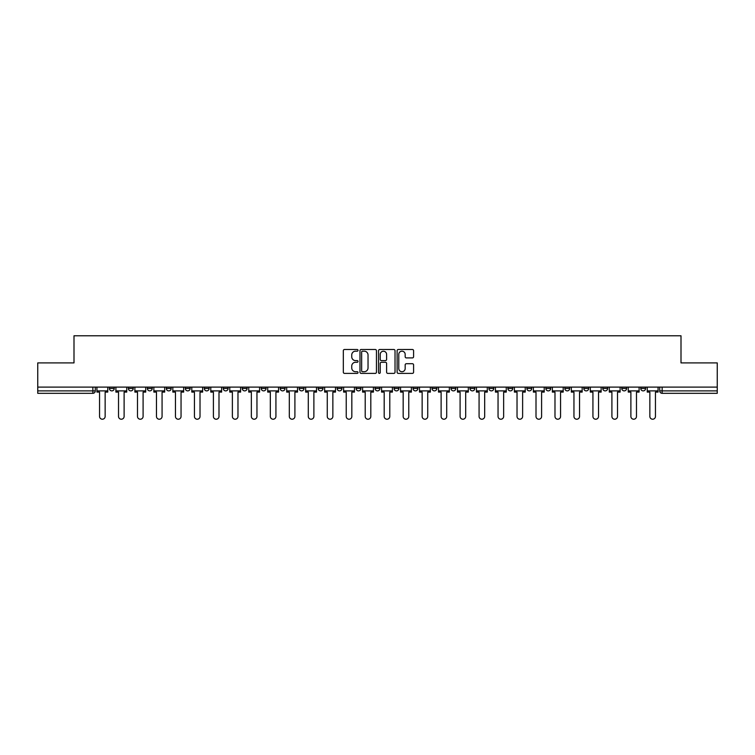 <?xml version="1.0" encoding="UTF-8"?>
<svg xmlns="http://www.w3.org/2000/svg" width="755" height="755" viewBox="0 0 755 755"><rect width="100%" height="100%" fill="white"/><g stroke="black" fill="none" stroke-linecap="round" stroke-linejoin="round"><path stroke-width="1.13" d="M358.04 350.339A0.84 0.84 0 0 0 357.2 349.499L344.516 349.499A1.199 1.199 0 0 0 343.317 350.697L343.317 372.187A1.199 1.199 0 0 0 344.516 373.385L357.2 373.385A0.84 0.84 0 0 0 358.04 372.545A0.84 0.84 0 0 0 357.2 371.715L355.558 371.715A3.822 3.822 0 0 1 351.736 367.893L351.736 366.1A3.822 3.822 0 0 1 355.558 362.277L357.2 362.277A0.84 0.84 0 0 0 358.04 361.447A0.84 0.84 0 0 0 357.2 360.607L355.558 360.607A3.822 3.822 0 0 1 351.736 356.785L351.736 354.992A3.822 3.822 0 0 1 355.558 351.179L357.2 351.179A0.84 0.84 0 0 0 358.04 350.339M621.761 387.107L621.761 388.447L626.622 388.447A2.435 2.435 0 0 1 624.196 390.882A2.435 2.435 0 0 1 621.761 388.447L621.761 387.107M602.783 387.107L602.783 388.447L607.652 388.447A2.435 2.435 0 0 1 605.217 390.882A2.435 2.435 0 0 1 602.783 388.447L602.783 387.107M488.929 387.107L488.929 388.447L493.789 388.447A2.435 2.435 0 0 1 491.354 390.882A2.435 2.435 0 0 1 488.929 388.447L488.929 387.107M469.95 387.107L469.95 388.447L474.81 388.447A2.435 2.435 0 0 1 472.385 390.882A2.435 2.435 0 0 1 469.95 388.447L469.95 387.107M450.971 387.107L450.971 388.447L455.841 388.447A2.435 2.435 0 0 1 453.406 390.882A2.435 2.435 0 0 1 450.971 388.447L450.971 387.107M413.023 387.107L413.023 388.447L417.883 388.447A2.435 2.435 0 0 1 415.448 390.882A2.435 2.435 0 0 1 413.023 388.447L413.023 387.107M375.065 388.447L375.065 387.107L375.065 388.447A2.435 2.435 0 0 0 377.5 390.882A2.435 2.435 0 0 1 375.065 388.447L379.935 388.447A2.435 2.435 0 0 1 377.5 390.882A2.435 2.435 0 0 0 379.935 388.447L379.935 387.107L379.935 388.447M356.086 388.447L356.086 387.107L356.086 388.447A2.435 2.435 0 0 0 358.521 390.882A2.435 2.435 0 0 1 356.086 388.447L360.956 388.447A2.435 2.435 0 0 1 358.521 390.882M337.117 388.447L337.117 387.107L337.117 388.447A2.435 2.435 0 0 0 339.552 390.882A2.435 2.435 0 0 1 337.117 388.447L341.977 388.447A2.435 2.435 0 0 1 339.552 390.882A2.435 2.435 0 0 0 341.977 388.447L341.977 387.107L341.977 388.447M318.138 387.107L318.138 388.447L323.008 388.447A2.435 2.435 0 0 1 320.573 390.882A2.435 2.435 0 0 1 318.138 388.447L318.138 387.107M299.159 387.107L299.159 388.447L304.029 388.447A2.435 2.435 0 0 1 301.594 390.882A2.435 2.435 0 0 1 299.159 388.447L299.159 387.107M280.19 387.107L280.19 388.447L285.05 388.447A2.435 2.435 0 0 1 282.615 390.882A2.435 2.435 0 0 1 280.19 388.447L280.19 387.107M261.211 388.447L261.211 387.107L261.211 388.447A2.435 2.435 0 0 0 263.646 390.882A2.435 2.435 0 0 1 261.211 388.447L266.071 388.447A2.435 2.435 0 0 1 263.646 390.882M223.254 388.447L223.254 387.107L223.254 388.447A2.435 2.435 0 0 0 225.688 390.882A2.435 2.435 0 0 1 223.254 388.447L228.123 388.447A2.435 2.435 0 0 1 225.688 390.882A2.435 2.435 0 0 0 228.123 388.447L228.123 387.107L228.123 388.447M204.284 388.447L204.284 387.107L204.284 388.447A2.435 2.435 0 0 0 206.71 390.882A2.435 2.435 0 0 1 204.284 388.447L209.144 388.447A2.435 2.435 0 0 1 206.71 390.882A2.435 2.435 0 0 0 209.144 388.447L209.144 387.107L209.144 388.447M185.305 388.447L185.305 387.107L185.305 388.447A2.435 2.435 0 0 0 187.74 390.882A2.435 2.435 0 0 1 185.305 388.447L190.166 388.447A2.435 2.435 0 0 1 187.74 390.882A2.435 2.435 0 0 0 190.166 388.447L190.166 387.107L190.166 388.447M166.327 388.447L166.327 387.107L166.327 388.447A2.435 2.435 0 0 0 168.761 390.882A2.435 2.435 0 0 1 166.327 388.447L171.196 388.447A2.435 2.435 0 0 1 168.761 390.882M147.348 388.447L147.348 387.107L147.348 388.447A2.435 2.435 0 0 0 149.783 390.882A2.435 2.435 0 0 1 147.348 388.447L152.217 388.447A2.435 2.435 0 0 1 149.783 390.882A2.435 2.435 0 0 0 152.217 388.447L152.217 387.107L152.217 388.447M128.378 388.447L128.378 387.107L128.378 388.447A2.435 2.435 0 0 0 130.804 390.882A2.435 2.435 0 0 1 128.378 388.447L133.239 388.447A2.435 2.435 0 0 1 130.804 390.882A2.435 2.435 0 0 0 133.239 388.447L133.239 387.107L133.239 388.447M412.39 357.917A1.199 1.199 0 0 0 413.589 356.728L413.589 350.697A1.199 1.199 0 0 0 412.39 349.499L398.31 349.499A1.199 1.199 0 0 0 397.111 350.697L397.111 372.187A1.199 1.199 0 0 0 398.31 373.385L412.39 373.385A1.199 1.199 0 0 0 413.589 372.187L413.589 364.91A1.199 1.199 0 0 0 412.39 363.712L406.369 363.712A1.199 1.199 0 0 0 405.171 364.91L405.171 368.516A3.19 3.19 0 0 1 401.981 371.715A3.19 3.19 0 0 1 398.782 368.516L398.782 354.369A3.19 3.19 0 0 1 401.981 351.179A3.19 3.19 0 0 1 405.171 354.369L405.171 356.728A1.199 1.199 0 0 0 406.369 357.917L412.39 357.917M37.75 387.107L37.75 362.9L73.999 362.9L73.999 335.777L681.001 335.777L681.001 362.9L717.25 362.9L717.25 387.107L37.75 387.107L37.75 390.882L95.29 390.882L95.29 387.107L95.29 390.882A2.435 2.435 0 0 1 92.856 393.317L37.75 393.317L37.75 390.882M376.452 350.697A1.199 1.199 0 0 0 375.263 349.499L361.173 349.499A1.199 1.199 0 0 0 359.975 350.697L359.975 372.187A1.199 1.199 0 0 0 361.173 373.385L375.263 373.385A1.199 1.199 0 0 0 376.452 372.187L376.452 350.697M379.737 349.499L393.827 349.499A1.199 1.199 0 0 1 395.025 350.697L395.025 372.187A1.199 1.199 0 0 1 393.827 373.385L387.796 373.385A1.199 1.199 0 0 1 386.607 372.187L386.607 363.476A1.199 1.199 0 0 0 385.409 362.277L381.407 362.277A1.199 1.199 0 0 0 380.218 363.476L380.218 372.545A0.84 0.84 0 0 1 379.378 373.385A0.84 0.84 0 0 1 378.548 372.545L378.548 350.697A1.199 1.199 0 0 1 379.737 349.499M659.71 387.107L659.71 390.882L717.25 390.882L717.25 393.317L662.144 393.317A2.435 2.435 0 0 1 659.71 390.882M717.25 387.107L717.25 390.882M645.601 387.107L645.601 388.447A2.435 2.435 0 0 1 643.166 390.882A2.435 2.435 0 0 1 640.74 388.447L645.601 388.447M640.74 387.107L640.74 388.447M626.622 387.107L626.622 388.447M607.652 387.107L607.652 388.447L607.652 387.107M588.673 387.107L588.673 388.447A2.435 2.435 0 0 1 586.239 390.882A2.435 2.435 0 0 1 583.804 388.447L588.673 388.447M583.804 387.107L583.804 388.447M569.695 387.107L569.695 388.447A2.435 2.435 0 0 1 567.26 390.882A2.435 2.435 0 0 1 564.834 388.447L569.695 388.447M564.834 387.107L564.834 388.447M550.716 387.107L550.716 388.447A2.435 2.435 0 0 1 548.29 390.882A2.435 2.435 0 0 1 545.856 388.447L550.716 388.447M545.856 387.107L545.856 388.447M531.747 387.107L531.747 388.447A2.435 2.435 0 0 1 529.312 390.882A2.435 2.435 0 0 1 526.877 388.447L531.747 388.447M526.877 387.107L526.877 388.447M512.768 387.107L512.768 388.447A2.435 2.435 0 0 1 510.333 390.882A2.435 2.435 0 0 1 507.898 388.447L512.768 388.447M507.898 387.107L507.898 388.447M493.789 387.107L493.789 388.447A2.435 2.435 0 0 1 491.354 390.882M474.81 387.107L474.81 388.447M455.841 388.447L455.841 387.107L455.841 388.447A2.435 2.435 0 0 1 453.406 390.882M436.862 387.107L436.862 388.447A2.435 2.435 0 0 1 434.427 390.882A2.435 2.435 0 0 1 431.992 388.447A2.435 2.435 0 0 0 434.427 390.882A2.435 2.435 0 0 0 436.862 388.447L431.992 388.447L431.992 387.107M417.883 388.447L417.883 387.107L417.883 388.447A2.435 2.435 0 0 1 415.448 390.882M398.914 387.107L398.914 388.447A2.435 2.435 0 0 1 396.479 390.882A2.435 2.435 0 0 1 394.044 388.447A2.435 2.435 0 0 0 396.479 390.882M394.044 387.107L394.044 388.447L398.914 388.447M360.956 387.107L360.956 388.447L360.956 387.107M323.008 388.447L323.008 387.107L323.008 388.447A2.435 2.435 0 0 1 320.573 390.882M304.029 388.447L304.029 387.107L304.029 388.447A2.435 2.435 0 0 1 301.594 390.882M285.05 388.447L285.05 387.107L285.05 388.447A2.435 2.435 0 0 1 282.615 390.882M266.071 387.107L266.071 388.447L266.071 387.107M247.102 388.447L247.102 387.107L247.102 388.447A2.435 2.435 0 0 1 244.667 390.882A2.435 2.435 0 0 1 242.232 388.447L247.102 388.447A2.435 2.435 0 0 1 244.667 390.882M242.232 387.107L242.232 388.447M171.196 387.107L171.196 388.447L171.196 387.107M114.26 387.107L114.26 388.447A2.435 2.435 0 0 1 111.834 390.882A2.435 2.435 0 0 1 109.4 388.447A2.435 2.435 0 0 0 111.834 390.882A2.435 2.435 0 0 0 114.26 388.447L114.26 387.107M109.4 387.107L109.4 388.447L114.26 388.447M92.856 387.107L92.856 393.317A2.435 2.435 0 0 0 95.29 390.882M362.485 351.179A0.84 0.84 0 0 0 361.645 352.009L361.645 370.875A0.84 0.84 0 0 0 362.485 371.715L364.212 371.715A3.822 3.822 0 0 0 368.034 367.893L368.034 354.992A3.822 3.822 0 0 0 364.212 351.179L362.485 351.179M386.607 354.425A3.19 3.19 0 0 0 383.408 351.235A3.19 3.19 0 0 0 380.218 354.425L380.218 359.418A1.199 1.199 0 0 0 381.407 360.607L385.409 360.607A1.199 1.199 0 0 0 386.607 359.418L386.607 354.425M96.933 390.882L96.933 392.1L99.547 392.1L99.547 416.43A2.793 2.793 0 0 0 102.34 419.223A2.793 2.793 0 0 0 105.143 416.43L105.143 392.1L107.757 392.1L107.757 390.882L96.933 390.882L96.933 387.107M107.757 390.882L107.757 387.107M115.902 390.882L115.902 392.1L118.526 392.1L118.526 416.43A2.793 2.793 0 0 0 121.319 419.223A2.793 2.793 0 0 0 124.113 416.43L124.113 392.1L126.736 392.1L126.736 390.882L115.902 390.882L115.902 387.107M126.736 390.882L126.736 387.107M134.881 390.882L134.881 392.1L137.495 392.1L137.495 416.43A2.793 2.793 0 0 0 140.298 419.223A2.793 2.793 0 0 0 143.091 416.43L143.091 392.1L145.706 392.1L145.706 390.882L134.881 390.882L134.881 387.107M145.706 390.882L145.706 387.107M153.86 390.882L153.86 392.1L156.474 392.1L156.474 416.43A2.793 2.793 0 0 0 159.267 419.223A2.793 2.793 0 0 0 162.07 416.43L162.07 392.1L164.684 392.1L164.684 390.882L153.86 390.882L153.86 387.107M164.684 390.882L164.684 387.107M172.838 390.882L172.838 392.1L175.453 392.1L175.453 416.43A2.793 2.793 0 0 0 178.246 419.223A2.793 2.793 0 0 0 181.049 416.43L181.049 392.1L183.663 392.1L183.663 390.882L172.838 390.882L172.838 387.107M183.663 390.882L183.663 387.107M191.808 390.882L191.808 392.1L194.431 392.1L194.431 416.43A2.793 2.793 0 0 0 197.225 419.223A2.793 2.793 0 0 0 200.018 416.43L200.018 392.1L202.642 392.1L202.642 390.882L191.808 390.882L191.808 387.107M202.642 390.882L202.642 387.107M210.787 390.882L210.787 392.1L213.401 392.1L213.401 416.43A2.793 2.793 0 0 0 216.204 419.223A2.793 2.793 0 0 0 218.997 416.43L218.997 392.1L221.611 392.1L221.611 390.882L210.787 390.882L210.787 387.107M221.611 390.882L221.611 387.107M229.765 390.882L229.765 392.1L232.38 392.1L232.38 416.43A2.793 2.793 0 0 0 235.173 419.223A2.793 2.793 0 0 0 237.976 416.43L237.976 392.1L240.59 392.1L240.59 390.882L229.765 390.882L229.765 387.107M240.59 390.882L240.59 387.107M248.744 390.882L248.744 392.1L251.358 392.1L251.358 416.43A2.793 2.793 0 0 0 254.152 419.223A2.793 2.793 0 0 0 256.955 416.43L256.955 392.1L259.569 392.1L259.569 390.882L248.744 390.882L248.744 387.107M259.569 390.882L259.569 387.107M267.714 390.882L267.714 392.1L270.328 392.1L270.328 416.43A2.793 2.793 0 0 0 273.131 419.223A2.793 2.793 0 0 0 275.924 416.43L275.924 392.1L278.548 392.1L278.548 390.882L267.714 390.882L267.714 387.107M278.548 390.882L278.548 387.107M286.692 390.882L286.692 392.1L289.307 392.1L289.307 416.43A2.793 2.793 0 0 0 292.109 419.223A2.793 2.793 0 0 0 294.903 416.43L294.903 392.1L297.517 392.1L297.517 390.882L286.692 390.882L286.692 387.107M297.517 390.882L297.517 387.107M305.671 390.882L305.671 392.1L308.285 392.1L308.285 416.43A2.793 2.793 0 0 0 311.079 419.223A2.793 2.793 0 0 0 313.882 416.43L313.882 392.1L316.496 392.1L316.496 390.882L305.671 390.882L305.671 387.107M316.496 390.882L316.496 387.107M324.65 390.882L324.65 392.1L327.264 392.1L327.264 416.43A2.793 2.793 0 0 0 330.058 419.223A2.793 2.793 0 0 0 332.861 416.43L332.861 392.1L335.475 392.1L335.475 390.882L324.65 390.882L324.65 387.107M335.475 390.882L335.475 387.107M343.619 390.882L343.619 392.1L346.234 392.1L346.234 416.43A2.793 2.793 0 0 0 349.036 419.223A2.793 2.793 0 0 0 351.83 416.43L351.83 392.1L354.444 392.1L354.444 390.882L343.619 390.882L343.619 387.107M354.444 390.882L354.444 387.107M362.598 390.882L362.598 392.1L365.212 392.1L365.212 416.43A2.793 2.793 0 0 0 368.015 419.223A2.793 2.793 0 0 0 370.809 416.43L370.809 392.1L373.423 392.1L373.423 390.882L362.598 390.882L362.598 387.107M373.423 390.882L373.423 387.107M381.577 390.882L381.577 392.1L384.191 392.1L384.191 416.43A2.793 2.793 0 0 0 386.985 419.223A2.793 2.793 0 0 0 389.788 416.43L389.788 392.1L392.402 392.1L392.402 390.882L381.577 390.882L381.577 387.107M392.402 390.882L392.402 387.107M400.556 390.882L400.556 392.1L403.17 392.1L403.17 416.43A2.793 2.793 0 0 0 405.964 419.223A2.793 2.793 0 0 0 408.766 416.43L408.766 392.1L411.381 392.1L411.381 390.882L400.556 390.882L400.556 387.107M411.381 390.882L411.381 387.107M419.525 390.882L419.525 392.1L422.139 392.1L422.139 416.43A2.793 2.793 0 0 0 424.942 419.223A2.793 2.793 0 0 0 427.736 416.43L427.736 392.1L430.35 392.1L430.35 390.882L419.525 390.882L419.525 387.107M430.35 390.882L430.35 387.107M438.504 390.882L438.504 392.1L441.118 392.1L441.118 416.43A2.793 2.793 0 0 0 443.921 419.223A2.793 2.793 0 0 0 446.715 416.43L446.715 392.1L449.329 392.1L449.329 390.882L438.504 390.882L438.504 387.107M449.329 390.882L449.329 387.107M457.483 390.882L457.483 392.1L460.097 392.1L460.097 416.43A2.793 2.793 0 0 0 462.891 419.223A2.793 2.793 0 0 0 465.693 416.43L465.693 392.1L468.308 392.1L468.308 390.882L457.483 390.882L457.483 387.107M468.308 390.882L468.308 387.107M476.452 390.882L476.452 392.1L479.076 392.1L479.076 416.43A2.793 2.793 0 0 0 481.869 419.223A2.793 2.793 0 0 0 484.672 416.43L484.672 392.1L487.286 392.1L487.286 390.882L476.452 390.882L476.452 387.107M487.286 390.882L487.286 387.107M495.431 390.882L495.431 392.1L498.045 392.1L498.045 416.43A2.793 2.793 0 0 0 500.848 419.223A2.793 2.793 0 0 0 503.642 416.43L503.642 392.1L506.256 392.1L506.256 390.882L495.431 390.882L495.431 387.107M506.256 390.882L506.256 387.107M514.41 390.882L514.41 392.1L517.024 392.1L517.024 416.43A2.793 2.793 0 0 0 519.827 419.223A2.793 2.793 0 0 0 522.62 416.43L522.62 392.1L525.235 392.1L525.235 390.882L514.41 390.882L514.41 387.107M525.235 390.882L525.235 387.107M533.389 390.882L533.389 392.1L536.003 392.1L536.003 416.43A2.793 2.793 0 0 0 538.796 419.223A2.793 2.793 0 0 0 541.599 416.43L541.599 392.1L544.213 392.1L544.213 390.882L533.389 390.882L533.389 387.107M544.213 390.882L544.213 387.107M552.358 390.882L552.358 392.1L554.982 392.1L554.982 416.43A2.793 2.793 0 0 0 557.775 419.223A2.793 2.793 0 0 0 560.569 416.43L560.569 392.1L563.192 392.1L563.192 390.882L552.358 390.882L552.358 387.107M563.192 390.882L563.192 387.107M571.337 390.882L571.337 392.1L573.951 392.1L573.951 416.43A2.793 2.793 0 0 0 576.754 419.223A2.793 2.793 0 0 0 579.547 416.43L579.547 392.1L582.162 392.1L582.162 390.882L571.337 390.882L571.337 387.107M582.162 390.882L582.162 387.107M590.316 390.882L590.316 392.1L592.93 392.1L592.93 416.43A2.793 2.793 0 0 0 595.733 419.223A2.793 2.793 0 0 0 598.526 416.43L598.526 392.1L601.14 392.1L601.14 390.882L590.316 390.882L590.316 387.107M601.14 390.882L601.14 387.107M609.294 390.882L609.294 392.1L611.909 392.1L611.909 416.43A2.793 2.793 0 0 0 614.702 419.223A2.793 2.793 0 0 0 617.505 416.43L617.505 392.1L620.119 392.1L620.119 390.882L609.294 390.882L609.294 387.107M620.119 390.882L620.119 387.107M628.264 390.882L628.264 392.1L630.887 392.1L630.887 416.43A2.793 2.793 0 0 0 633.681 419.223A2.793 2.793 0 0 0 636.474 416.43L636.474 392.1L639.098 392.1L639.098 390.882L628.264 390.882L628.264 387.107M639.098 390.882L639.098 387.107M647.243 390.882L647.243 392.1L649.857 392.1L649.857 416.43A2.793 2.793 0 0 0 652.66 419.223A2.793 2.793 0 0 0 655.453 416.43L655.453 392.1L658.067 392.1L658.067 390.882L647.243 390.882L647.243 387.107M658.067 390.882L658.067 387.107M662.144 387.107L662.144 393.317"/></g></svg>
